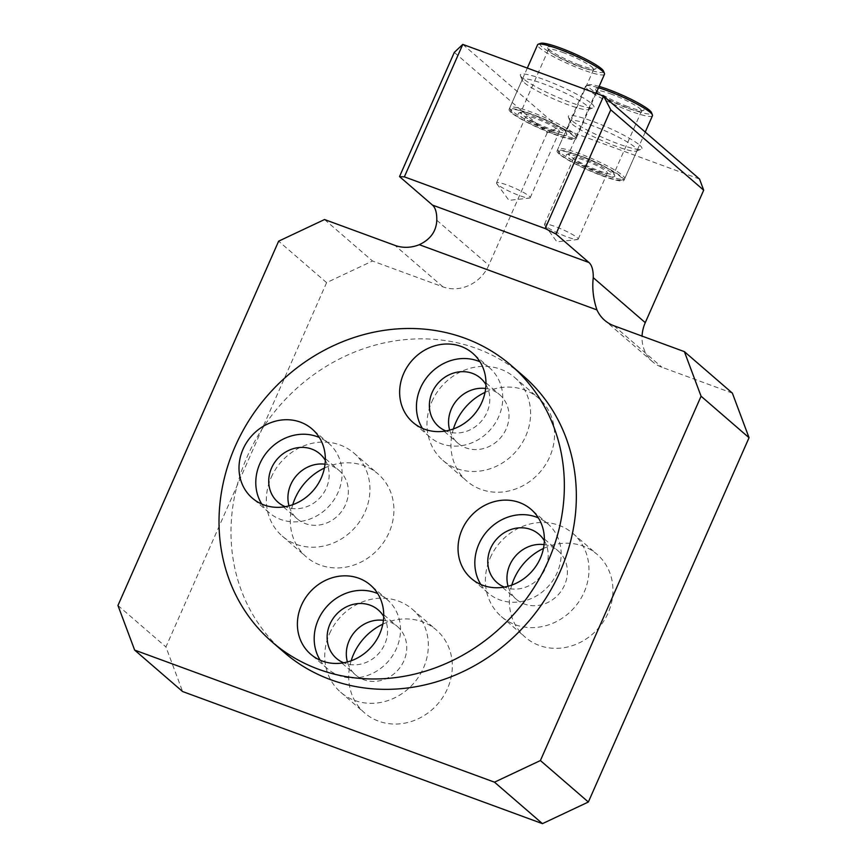 <?xml version="1.0" encoding="UTF-8"?>
<svg xmlns="http://www.w3.org/2000/svg" width="867" height="867" viewBox="0 0 867 867"><rect width="100%" height="100%" fill="white"/><g stroke="black" fill="none" stroke-linecap="round" stroke-linejoin="round"><path stroke-width="0.65" stroke-dasharray="4.33 3.25" d="M271.198 477.414A54.838 49.408 130.9 0 1 354.007 453.159A54.838 49.408 130.9 0 1 365.072 511.866A54.838 49.408 130.9 0 1 282.274 536.109A54.838 49.408 130.9 0 1 271.198 477.414M325.027 464.213A31.981 28.817 130.9 0 1 339.062 470.445A31.981 28.817 130.9 0 1 345.521 504.692A31.981 28.817 130.9 0 1 297.218 518.834A31.981 28.817 130.9 0 1 289.025 505.84M292.753 504.681A54.838 49.408 -49.1 0 0 306.246 556.852A54.838 49.408 -49.1 0 0 389.055 532.609A54.838 49.408 -49.1 0 0 377.99 473.902A54.838 49.408 -49.1 0 0 324.41 468.072M325.309 460.377A31.981 28.817 130.9 0 1 326.328 488.099A31.981 28.817 130.9 0 1 285.276 506.675M490.245 557.817A54.838 49.408 130.9 0 1 573.044 533.563A54.838 49.408 130.9 0 1 584.12 592.269A54.838 49.408 130.9 0 1 501.31 616.513A54.838 49.408 130.9 0 1 490.245 557.817M544.064 544.617A31.981 28.817 130.9 0 1 558.099 550.848A31.981 28.817 130.9 0 1 564.558 585.095A31.981 28.817 130.9 0 1 516.255 599.238A31.981 28.817 130.9 0 1 508.062 586.255M511.79 585.084A54.838 49.408 -49.1 0 0 525.294 637.256A54.838 49.408 -49.1 0 0 608.092 613.012A54.838 49.408 -49.1 0 0 597.027 554.306A54.838 49.408 -49.1 0 0 543.457 548.475M544.357 540.78A31.981 28.817 130.9 0 1 545.376 568.503A31.981 28.817 130.9 0 1 504.312 587.078M431.842 401.692A54.838 49.408 130.9 0 1 514.651 377.448A54.838 49.408 130.9 0 1 525.716 436.155A54.838 49.408 130.9 0 1 442.918 460.399A54.838 49.408 130.9 0 1 431.842 401.692M485.672 388.503A31.981 28.817 130.9 0 1 499.706 394.734A31.981 28.817 130.9 0 1 506.165 428.97A31.981 28.817 130.9 0 1 457.863 443.124A31.981 28.817 130.9 0 1 449.67 430.13M453.398 428.97A54.838 49.408 -49.1 0 0 466.89 481.142A54.838 49.408 -49.1 0 0 549.7 456.898A54.838 49.408 -49.1 0 0 538.635 398.191A54.838 49.408 -49.1 0 0 485.054 392.361M485.953 384.666A31.981 28.817 130.9 0 1 486.972 412.389A31.981 28.817 130.9 0 1 445.92 430.964M329.59 633.528A54.838 49.408 130.9 0 1 412.399 609.284A54.838 49.408 130.9 0 1 423.475 667.98A54.838 49.408 130.9 0 1 340.666 692.234A54.838 49.408 130.9 0 1 329.59 633.528M383.42 620.328A31.981 28.817 130.9 0 1 397.454 626.559A31.981 28.817 130.9 0 1 403.914 660.806A31.981 28.817 130.9 0 1 355.611 674.949A31.981 28.817 130.9 0 1 347.418 661.965M351.146 660.795A54.838 49.408 -49.1 0 0 364.649 712.967A54.838 49.408 -49.1 0 0 447.448 688.723A54.838 49.408 -49.1 0 0 436.383 630.016A54.838 49.408 -49.1 0 0 382.802 624.186M383.702 616.502A31.981 28.817 130.9 0 1 384.731 644.214A31.981 28.817 130.9 0 1 343.668 662.8M261.769 504.074A45.691 41.172 -49.1 0 0 269.063 512.614A45.691 41.172 -49.1 0 0 338.065 492.402A45.691 41.172 -49.1 0 0 328.842 443.481A45.691 41.172 -49.1 0 0 319.338 437.499M320.172 660.188A45.691 41.172 -49.1 0 0 327.455 668.728A45.691 41.172 -49.1 0 0 396.457 648.527A45.691 41.172 -49.1 0 0 387.235 599.606A45.691 41.172 -49.1 0 0 377.741 593.624M422.424 428.363A45.691 41.172 -49.1 0 0 429.707 436.892A45.691 41.172 -49.1 0 0 498.709 416.691A45.691 41.172 -49.1 0 0 489.487 367.771A45.691 41.172 -49.1 0 0 479.982 361.788M480.817 584.477A45.691 41.172 -49.1 0 0 488.099 593.017A45.691 41.172 -49.1 0 0 557.113 572.805A45.691 41.172 -49.1 0 0 547.879 523.885A45.691 41.172 -49.1 0 0 538.385 517.913M524.416 82.799A36.555 5.104 -156.2 0 0 558.435 101.005A36.555 5.104 -156.2 0 0 588.53 109.545A36.555 5.104 -156.2 0 0 589.159 109.036A36.555 5.104 -156.2 0 0 587.002 105.763A36.555 5.104 -156.2 0 0 550.632 86.581A36.555 5.104 -156.2 0 0 522.259 79.526A36.555 5.104 -156.2 0 0 522.302 80.338A36.555 5.104 -156.2 0 0 524.416 82.799M591.587 103.606A40.207 5.625 23.8 0 1 593.277 107.757A40.207 5.625 23.8 0 1 554.902 96.107A40.207 5.625 23.8 0 1 520.428 75.635A40.207 5.625 23.8 0 1 549.017 81.476A40.207 5.625 23.8 0 1 591.587 103.606M699.517 179.035L558.706 127.341L547.229 132.749L454.308 52.388M462.783 44.39L558.706 127.341M639.553 145.082A40.207 5.625 23.8 0 1 641.233 149.243A40.207 5.625 23.8 0 1 602.868 137.593A40.207 5.625 23.8 0 1 568.394 117.11A40.207 5.625 23.8 0 1 596.984 122.962A40.207 5.625 23.8 0 1 639.553 145.082M511.27 112.602A36.555 5.104 23.8 0 1 509.113 109.34A36.555 5.104 23.8 0 1 537.486 116.395A36.555 5.104 23.8 0 1 573.856 135.577A36.555 5.104 23.8 0 1 576.013 138.839A36.555 5.104 23.8 0 1 547.641 131.784A36.555 5.104 23.8 0 1 511.27 112.602M572.383 124.274A36.555 5.104 -156.2 0 0 606.401 142.491A36.555 5.104 -156.2 0 0 636.497 151.021A36.555 5.104 -156.2 0 0 637.115 150.511A36.555 5.104 -156.2 0 0 634.969 147.249A36.555 5.104 -156.2 0 0 598.588 128.067A36.555 5.104 -156.2 0 0 570.226 121.012A36.555 5.104 -156.2 0 0 570.269 121.814A36.555 5.104 -156.2 0 0 572.383 124.274M559.237 154.077A36.555 5.104 23.8 0 1 557.08 150.815A36.555 5.104 23.8 0 1 585.442 157.87A36.555 5.104 23.8 0 1 621.812 177.052A36.555 5.104 23.8 0 1 623.969 180.314A36.555 5.104 23.8 0 1 595.607 173.259A36.555 5.104 23.8 0 1 559.237 154.077M497.604 184.541A18.391 2.568 23.8 0 1 496.748 183.663A18.391 2.568 23.8 0 1 496.52 182.904A18.391 2.568 23.8 0 1 510.793 186.448A18.391 2.568 23.8 0 1 529.098 196.105A18.391 2.568 23.8 0 1 530.181 197.752A18.391 2.568 23.8 0 1 529.466 198.099A18.391 2.568 23.8 0 1 513.914 193.374A18.391 2.568 23.8 0 1 497.604 184.541M526.811 118.313A18.391 2.568 23.8 0 1 525.727 116.666A18.391 2.568 23.8 0 1 543.598 121.738A18.391 2.568 23.8 0 1 559.399 131.513A18.391 2.568 23.8 0 1 545.115 127.958A18.391 2.568 23.8 0 1 526.811 118.313M545.56 226.027A18.391 2.568 23.8 0 1 544.704 225.138A18.391 2.568 23.8 0 1 544.476 224.38A18.391 2.568 23.8 0 1 558.76 227.934A18.391 2.568 23.8 0 1 577.064 237.58A18.391 2.568 23.8 0 1 578.148 239.227A18.391 2.568 23.8 0 1 577.433 239.574A18.391 2.568 23.8 0 1 561.881 234.849A18.391 2.568 23.8 0 1 545.56 226.027M574.778 159.788A18.391 2.568 23.8 0 1 573.694 158.141A18.391 2.568 23.8 0 1 591.565 163.213A18.391 2.568 23.8 0 1 607.355 172.988A18.391 2.568 23.8 0 1 593.082 169.444A18.391 2.568 23.8 0 1 574.778 159.788M547.229 132.749L488.804 265.226A36.555 32.935 130.9 0 1 442.907 286.858L372.496 261.01L326.599 282.642L165.922 646.955L182.612 691.552M324.54 219.535L372.496 261.01M732.355 393.109L661.944 367.261A36.555 32.935 130.9 0 1 652.645 361.799A36.555 32.935 130.9 0 1 642.057 336.093M117.955 605.469L165.922 646.955M326.599 282.642L278.643 241.167M284.116 652.352A182.774 164.697 130.9 0 1 279.098 406.363A182.774 164.697 130.9 0 1 523.235 375.855M652.461 115.734A36.555 5.104 23.8 0 1 629.572 110.824A36.555 5.104 23.8 0 1 585.561 86.234A36.555 5.104 23.8 0 1 586.19 85.725A36.555 5.104 23.8 0 1 598.544 87.751M599.13 86.418A34.723 4.855 -156.2 0 0 588.563 84.825A34.723 4.855 -156.2 0 0 598.588 94.178A34.723 4.855 -156.2 0 0 629.778 108.678A34.723 4.855 -156.2 0 0 651.475 112.58M627.405 106.468A26.498 3.706 23.8 0 1 595.521 89.214A26.498 3.706 23.8 0 1 621.238 95.944A26.498 3.706 23.8 0 1 643.531 110.391A26.498 3.706 23.8 0 1 627.405 106.468M601.828 173.747A36.555 5.104 -156.2 0 0 624.077 179.176A36.555 5.104 -156.2 0 0 624.706 178.667A36.555 5.104 -156.2 0 0 580.695 154.066A36.555 5.104 -156.2 0 0 557.806 149.157A36.555 5.104 -156.2 0 0 557.849 149.969A36.555 5.104 -156.2 0 0 601.828 173.747M611.874 94.34A24.677 3.446 -156.2 0 0 596.431 91.024A24.677 3.446 -156.2 0 0 596.463 91.577A24.677 3.446 -156.2 0 0 626.147 107.627A24.677 3.446 -156.2 0 0 641.168 111.29A24.677 3.446 -156.2 0 0 641.591 110.943A24.677 3.446 -156.2 0 0 611.874 94.34M584.12 157.263A24.677 3.446 23.8 0 1 613.803 173.324A24.677 3.446 23.8 0 1 613.836 173.866A24.677 3.446 23.8 0 1 598.393 170.55A24.677 3.446 23.8 0 1 568.676 153.958A24.677 3.446 23.8 0 1 569.099 153.611A24.677 3.446 23.8 0 1 584.12 157.263M598.187 172.706A26.498 3.706 -156.2 0 0 614.746 175.676A26.498 3.706 -156.2 0 0 592.02 162.183A26.498 3.706 -156.2 0 0 566.725 154.499A26.498 3.706 -156.2 0 0 574.388 161.63A26.498 3.706 -156.2 0 0 598.187 172.706M600.56 174.917A34.723 4.855 23.8 0 1 558.792 152.321A34.723 4.855 23.8 0 1 592.486 161.121A34.723 4.855 23.8 0 1 621.704 180.065A34.723 4.855 23.8 0 1 600.56 174.917M604.494 74.259A36.555 5.104 23.8 0 1 581.616 69.349A36.555 5.104 23.8 0 1 537.605 44.759M540.596 43.35A34.723 4.855 -156.2 0 0 550.632 52.692A34.723 4.855 -156.2 0 0 581.811 67.203A34.723 4.855 -156.2 0 0 603.508 71.094M579.438 64.982A26.498 3.706 23.8 0 1 547.565 47.739A26.498 3.706 23.8 0 1 573.271 54.458A26.498 3.706 23.8 0 1 595.575 68.916A26.498 3.706 23.8 0 1 579.438 64.982M553.861 132.272A36.555 5.104 -156.2 0 0 576.111 137.701A36.555 5.104 -156.2 0 0 576.739 137.181A36.555 5.104 -156.2 0 0 532.728 112.591A36.555 5.104 -156.2 0 0 509.85 107.681A36.555 5.104 -156.2 0 0 509.894 108.483A36.555 5.104 -156.2 0 0 553.861 132.272M563.918 52.865A24.677 3.446 -156.2 0 0 548.475 49.549A24.677 3.446 -156.2 0 0 548.497 50.091A24.677 3.446 -156.2 0 0 578.181 66.152A24.677 3.446 -156.2 0 0 593.201 69.815A24.677 3.446 -156.2 0 0 593.624 69.468A24.677 3.446 -156.2 0 0 563.918 52.865M536.164 115.788A24.677 3.446 23.8 0 1 565.837 131.849A24.677 3.446 23.8 0 1 565.869 132.391A24.677 3.446 23.8 0 1 550.426 129.075A24.677 3.446 23.8 0 1 520.72 112.472A24.677 3.446 23.8 0 1 521.143 112.125A24.677 3.446 23.8 0 1 536.164 115.788M550.22 131.22A26.498 3.706 -156.2 0 0 566.78 134.201A26.498 3.706 -156.2 0 0 544.053 120.697A26.498 3.706 -156.2 0 0 518.769 113.024A26.498 3.706 -156.2 0 0 526.421 120.155A26.498 3.706 -156.2 0 0 550.22 131.22M552.604 133.442A34.723 4.855 23.8 0 1 510.826 110.846A34.723 4.855 23.8 0 1 544.519 119.646A34.723 4.855 23.8 0 1 573.748 138.59A34.723 4.855 23.8 0 1 552.604 133.442M436.784 220.24L488.804 265.226M442.907 286.858L394.94 245.383M613.988 325.786L661.944 367.261M282.274 536.109L306.246 556.852M354.007 453.159L377.99 473.902M278.025 502.242L297.218 518.834M319.869 453.853L339.062 470.445M501.31 616.513L525.294 637.256M573.044 533.563L597.027 554.306M497.073 582.646L516.255 599.238M538.916 534.256L558.099 550.848M442.918 460.399L466.89 481.142M514.651 377.448L538.635 398.191M438.669 426.531L457.863 443.124M480.524 378.142L499.706 394.734M340.666 692.234L364.649 712.967M412.399 609.284L436.383 630.016M336.429 658.356L355.611 674.949M378.272 609.967L397.454 626.559M328.842 443.481L312.055 428.97M269.063 512.614L252.275 498.091M387.235 599.606L370.447 585.084M327.455 668.728L310.668 654.206M489.487 367.771L472.699 353.248M429.707 436.892L412.92 422.381M547.879 523.885L531.092 509.373M488.099 593.017L471.312 578.495M588.53 109.545L593.277 107.757M522.302 80.338L520.428 75.635M576.013 138.839L589.159 109.036M509.113 109.34L522.259 79.526M636.497 151.021L641.233 149.243M570.269 121.814L568.394 117.11M623.969 180.314L637.115 150.511M557.08 150.815L570.226 121.012M496.748 183.663L508.929 200.342L529.466 198.099M530.181 197.752L559.399 131.513M496.52 182.904L525.727 116.666M544.704 225.138L556.896 241.817L577.433 239.574M578.148 239.227L607.355 172.988M544.476 224.38L573.694 158.141M652.645 361.799L604.678 320.313M588.563 84.825L586.19 85.725M585.561 86.234L557.806 149.157M645.243 132.087L624.706 178.667M641.168 111.29L643.531 110.391M596.463 91.577L595.521 89.214M596.431 91.024L568.676 153.958M641.591 110.943L613.836 173.866M569.099 153.611L566.725 154.499M613.803 173.324L614.746 175.676M621.704 180.065L624.077 179.176M558.792 152.321L557.849 149.969M527.32 68.07L509.85 107.681M596.084 93.322L576.739 137.181M593.201 69.815L595.575 68.916M548.497 50.091L547.565 47.739M548.475 49.549L520.72 112.472M593.624 69.468L565.869 132.391M521.143 112.125L518.769 113.024M565.837 131.849L566.78 134.201M573.748 138.59L576.111 137.701M510.826 110.846L509.894 108.483"/><path stroke-width="1.3" d="M289.025 505.84A31.981 28.817 130.9 0 1 325.027 464.213M324.41 468.072A54.838 49.408 -49.1 0 0 295.181 498.146A54.838 49.408 -49.1 0 0 292.753 504.681M285.276 506.675A31.981 28.817 130.9 0 1 278.025 502.242A31.981 28.817 130.9 0 1 277.147 459.196A31.981 28.817 130.9 0 1 319.869 453.853A31.981 28.817 130.9 0 1 325.309 460.377M508.062 586.255A31.981 28.817 130.9 0 1 544.064 544.617M543.457 548.475A54.838 49.408 -49.1 0 0 514.218 578.549A54.838 49.408 -49.1 0 0 511.79 585.084M504.312 587.078A31.981 28.817 130.9 0 1 497.073 582.646A31.981 28.817 130.9 0 1 496.195 539.599A31.981 28.817 130.9 0 1 538.916 534.256A31.981 28.817 130.9 0 1 544.357 540.78M449.67 430.13A31.981 28.817 130.9 0 1 485.672 388.503M485.054 392.361A54.838 49.408 -49.1 0 0 455.825 422.435A54.838 49.408 -49.1 0 0 453.398 428.97M445.92 430.964A31.981 28.817 130.9 0 1 438.669 426.531A31.981 28.817 130.9 0 1 437.792 383.485A31.981 28.817 130.9 0 1 480.524 378.142A31.981 28.817 130.9 0 1 485.953 384.666M347.418 661.965A31.981 28.817 130.9 0 1 383.42 620.328M382.802 624.186A54.838 49.408 -49.1 0 0 353.573 654.271A54.838 49.408 -49.1 0 0 351.146 660.795M343.668 662.8A31.981 28.817 130.9 0 1 336.429 658.356A31.981 28.817 130.9 0 1 335.551 615.31A31.981 28.817 130.9 0 1 378.272 609.967A31.981 28.817 130.9 0 1 383.702 616.502M319.338 437.499A45.691 41.172 -49.1 0 0 259.84 463.693A45.691 41.172 -49.1 0 0 261.769 504.074M243.053 449.171A45.691 41.172 130.9 0 1 312.055 428.97A45.691 41.172 130.9 0 1 321.278 477.89A45.691 41.172 130.9 0 1 252.275 498.091A45.691 41.172 130.9 0 1 243.053 449.171M377.741 593.624A45.691 41.172 -49.1 0 0 318.232 619.807A45.691 41.172 -49.1 0 0 320.172 660.188M301.445 605.285A45.691 41.172 130.9 0 1 370.447 585.084A45.691 41.172 130.9 0 1 379.67 634.005A45.691 41.172 130.9 0 1 310.668 654.206A45.691 41.172 130.9 0 1 301.445 605.285M479.982 361.788A45.691 41.172 -49.1 0 0 420.484 387.972A45.691 41.172 -49.1 0 0 422.424 428.363M403.697 373.46A45.691 41.172 130.9 0 1 472.699 353.248A45.691 41.172 130.9 0 1 481.922 402.169A45.691 41.172 130.9 0 1 412.92 422.381A45.691 41.172 130.9 0 1 403.697 373.46M538.385 517.913A45.691 41.172 -49.1 0 0 478.877 544.097A45.691 41.172 -49.1 0 0 480.817 584.477M462.089 529.574A45.691 41.172 130.9 0 1 531.092 509.373A45.691 41.172 130.9 0 1 540.325 558.294A45.691 41.172 130.9 0 1 471.312 578.495A45.691 41.172 130.9 0 1 462.089 529.574M404.358 176.857L545.17 228.552L555.985 234.014L610.769 109.816L703.69 190.187L699.517 179.035L603.595 96.074L462.783 44.39L454.308 52.388L399.524 176.586L404.358 176.857L462.783 44.39M610.769 109.816L603.595 96.074L545.17 228.552M588.964 262.528L432.503 205.1A36.555 15.01 -69.8 0 1 436.784 220.24C436.339 231.229 430.509 239.39 419.292 244.7L596.94 309.909C593.288 299.137 592.053 288.386 593.245 277.668A36.555 15.01 110.2 0 0 588.964 262.528L555.985 234.014M432.503 205.1L399.524 176.586M542.46 823.65L588.357 802.018L540.401 760.543L494.504 782.175L542.46 823.65L182.612 691.552L134.645 650.077L117.955 605.469L278.643 241.167L324.54 219.535L394.94 245.383A36.555 32.935 -49.1 0 0 419.292 244.7M596.94 309.909A36.555 32.935 -49.1 0 0 604.678 320.313A36.555 32.935 -49.1 0 0 613.988 325.786L684.388 351.634L701.078 396.23L749.045 437.716L732.355 393.109L684.388 351.634M642.057 336.093A36.555 32.935 130.9 0 1 645.265 322.654L703.69 190.187M588.357 802.018L749.045 437.716M540.401 760.543L701.078 396.23M548.139 561.166A182.774 164.697 -49.1 0 0 511.248 365.484A182.774 164.697 -49.1 0 0 267.112 396.002A182.774 164.697 -49.1 0 0 272.13 641.981A182.774 164.697 -49.1 0 0 548.139 561.166M511.248 365.484L523.235 375.855A182.774 164.697 130.9 0 1 560.136 571.537A182.774 164.697 130.9 0 1 284.116 652.352L272.13 641.981M134.645 650.077L494.504 782.175M598.544 87.751A36.555 5.104 23.8 0 1 608.439 91.143A36.555 5.104 23.8 0 1 652.418 114.932A36.555 5.104 23.8 0 1 652.461 115.734L645.243 132.087M652.418 114.932L651.475 112.58A34.723 4.855 -156.2 0 0 631.945 99.694A34.723 4.855 -156.2 0 0 599.13 86.418M527.32 68.07L537.605 44.759A36.555 5.104 23.8 0 1 538.223 44.239A36.555 5.104 23.8 0 1 560.483 49.668A36.555 5.104 23.8 0 1 604.451 73.446A36.555 5.104 23.8 0 1 604.494 74.259L596.084 93.322M604.451 73.446L603.508 71.094A34.723 4.855 -156.2 0 0 573.737 53.407A34.723 4.855 -156.2 0 0 540.596 43.35L538.223 44.239M645.265 322.654L593.245 277.668"/></g></svg>
